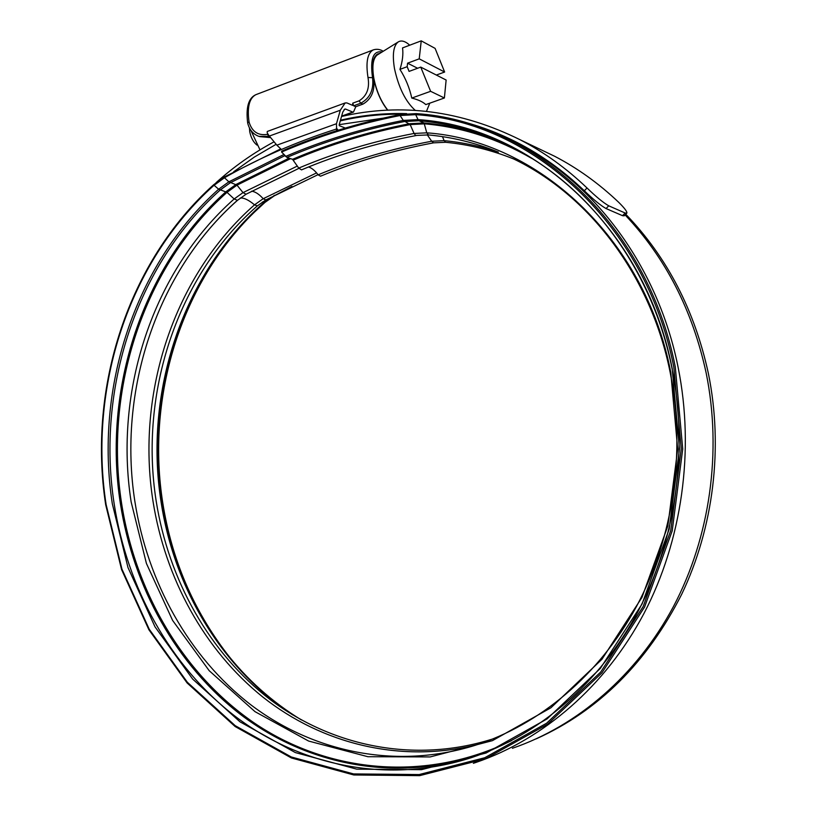 <?xml version="1.0" encoding="UTF-8"?>
<svg xmlns="http://www.w3.org/2000/svg" width="817" height="817" viewBox="0 0 817 817"><rect width="100%" height="100%" fill="white"/><g stroke="black" fill="none" stroke-linecap="round" stroke-linejoin="round"><path stroke-width="1.23" d="M379.721 53.462L377.914 53.881C372.92 56.659 371.429 64.604 373.43 77.697L373.492 78.013C375.299 90.217 371.796 98.908 362.962 104.106L355.783 106.71L353.628 105.801L352.74 103.156L359.072 100.848C366.751 96.049 369.754 88.379 368.058 77.86L367.997 77.513C365.679 62.358 367.415 53.156 373.206 49.929L373.624 49.766M256.375 94.476L255.854 94.68C249.308 98.152 247.03 107.19 249.032 121.784L249.083 122.111C252.034 131.69 258.08 135.775 267.22 134.366L267.956 134.1M345.152 102.952L340.301 110.234L336.471 123.724L276.851 145.171L269.375 136.051C267.373 133.569 266.72 132.017 267.425 131.404L345.152 102.952L346.878 102.922L352.658 105.383L352.74 103.156M345.305 128.055L339.29 125.675L339.167 124.797L342.783 112.092L344.805 109.059L345.509 109.049L344.1 109.56M276.851 145.171L281.395 149.47M341.639 116.116L352.781 112.082L345.509 109.049M352.781 112.082L353.475 112.072L355.783 106.71M336.604 130.72L336.471 123.724M270.662 137.613L259.622 136.613M382.06 52.002C373.226 50.399 370.03 58.814 372.47 77.247C374.084 89.38 370.203 98.02 360.828 103.177L353.628 105.801M269.63 136.357L258.866 136.357C253.056 134.202 249.318 129.729 247.663 122.938C245.774 107.415 248.501 97.999 255.854 94.68L373.206 49.929C376.668 48.775 380.007 49.224 383.224 51.277M256.957 145.089C253.372 142.189 250.972 137.736 249.736 131.741L249.461 128.187M387.626 110.203C380.906 101.655 376.239 90.953 373.655 78.095C371.582 64.951 373.042 56.986 378.026 54.188L379.047 53.881M421.235 40.85L419.223 58.844L444.632 72.029L435.104 48.377L421.235 40.85L402.546 47.917C403.384 54.351 402.515 61.51 399.942 69.374C405.62 78.381 409.562 87.95 411.778 98.071C418.263 99.705 422.94 101.88 425.79 104.596L444.387 97.989L446.133 80.035L420.755 67.106L430.62 91.31L444.387 97.989M409.726 45.201C405.181 41.085 401.31 40.013 398.134 41.994C393.416 45.823 392.201 54.678 394.478 68.567C398.655 87.715 405.6 101.676 415.312 110.428M426.464 111.367L429.773 103.177M377.597 54.78L377.24 55.005C373.012 58.405 371.868 66.136 373.818 78.166C376.423 91.065 381.1 101.737 387.85 110.193M444.632 72.029L436.339 75.052M419.223 58.844L407.581 63.175L407.162 66.698L399.942 69.374M430.62 91.31L411.778 98.071M407.162 66.698L409.092 71.396L420.755 67.106M407.581 63.175L417.62 68.26M259.99 149.858L250.901 130.424M339.218 124.644L382.969 118.189M625.097 214.932C665.579 257.712 692.602 310.399 706.164 373.001C722.146 451.556 710.034 537.157 673.514 606.418C636.637 675.506 577.251 726.058 512.392 748.29M495.531 133.345L516.477 142.965C594.286 182.099 657.991 266.311 678.151 367.487C694.818 450.3 682.083 540.67 643.898 613.608C605.346 686.372 543.387 739.365 476.035 762.414L473.349 763.313M340.27 120.906C360.45 116.188 381.049 113.951 402.066 114.206M216.045 182.691C233.825 166.668 253.178 153.034 274.093 141.801M341.537 116.474C401.464 102.738 461.033 110.509 520.245 139.819C544.173 152.228 566.426 168.292 587.025 187.992C596.134 196.826 603.375 202.759 608.736 205.813L606.051 208.549C600.709 205.537 593.469 199.614 584.329 190.77L587.025 187.992M626.772 213.237L624.208 215.821L622.523 215.678L625.148 213.023L608.736 205.813M625.148 213.023L626.823 213.186C627.344 211.817 624.637 208.202 618.704 202.33C598.922 183.508 577.517 168.128 554.488 156.19L520.245 139.819M538.822 148.704L554.488 156.19M622.523 215.678L606.051 208.549M524.453 146.723L526.301 147.428M233.682 171.774L254.332 157.078L276.136 144.292M340.475 120.201C362.064 115.166 384.113 112.981 406.631 113.634M449.156 118.567C472.4 123.265 495.041 131.22 517.069 142.464C541.191 154.832 563.607 170.937 584.329 190.77M433.551 142.852C393.763 150.257 356.089 161.378 320.53 176.196L318.13 174.828C314.892 170.559 311.716 167.934 308.571 166.964M336.063 129.147C296.377 141.801 259.183 157.998 224.481 177.749L213.686 185.571C128.494 262.083 88.103 387.84 106.108 504.528L121.947 569.153L149.235 629.243L187.338 682.256L235.204 725.67L291.301 756.981L353.516 773.913L419.111 774.557L484.757 757.737L546.644 723.198L600.75 671.982L643.193 606.5L670.747 530.529L681.225 448.962L673.831 367.252C645.981 223.674 530.907 121.815 415.69 114.656L400.095 115.524C358.285 123.816 318.783 135.99 281.589 152.054L286.951 157.426L292.527 159.315L298.726 168.098L301.514 169.875C337.564 154.658 375.8 143.21 416.21 135.53M247.347 219.242C177.973 292.18 146.672 401.27 162.777 502.966C171.672 559.175 193.078 609.451 226.993 653.804L230.762 658.543M536.33 738.793C598.534 710.708 646.972 662.567 681.644 594.378C713.619 527.598 723.423 447.379 708.39 373.512C694.634 310.194 667.091 257.1 625.771 214.248M280.66 148.908L224.522 176.87L213.554 184.816C128.116 261.583 87.623 387.687 105.679 504.712L121.559 569.531L148.929 629.795L187.134 682.981L235.143 726.538L291.414 757.972L353.822 774.976L419.642 775.65L485.523 758.789L547.635 724.168L601.945 672.789L644.552 607.082L672.207 530.856L682.726 448.993L675.291 366.996C647.33 222.908 531.806 120.753 416.2 113.614L400.35 114.513C358.489 122.826 318.947 135.03 281.702 151.125L281.589 152.054M336.451 128.106L338.115 130.25M336.267 129.086L337.37 130.485M267.22 134.366L270.11 136.939M362.962 104.106L360.828 103.177L359.072 100.848M367.997 77.513L373.43 77.697M340.301 110.234L269.375 136.051M249.032 121.784L247.663 122.938M493.397 738.742L491.722 739.283C413.739 763.568 332.09 746.156 270.611 699.914C209.305 653.049 168.7 579.876 156.21 501.281C138.961 392.957 177.269 276.003 257.355 205.894L265.831 199.92L263.207 198.705L254.516 204.842C174.123 275.36 135.765 392.671 153.024 501.372C165.208 578.109 203.995 649.77 262.86 697.075C321.908 743.787 400.647 763.844 477.516 744.573M316.587 172.898L263.207 198.705C259.02 194.099 255.139 191.587 251.575 191.198M257.355 205.894L254.516 204.842C248.552 199.869 243.783 197.612 240.229 198.061M445.52 142.291L433.613 142.842L431.693 141.239C391.711 148.704 353.863 159.907 318.13 174.828M513.699 158.978C491.374 150.011 468.672 144.446 445.592 142.301L444.142 140.657L431.693 141.239L427.281 134.846M224.522 176.87L224.481 177.749L228.862 181.823L237.001 185.153L243.017 192.628L246.06 194.221L237.471 200.339C156.323 272.071 117.556 391.343 134.938 501.832C147.52 582 188.543 656.705 250.645 704.673C312.911 752.008 395.755 770.023 475.065 745.359C539.496 724.761 599.147 675.302 636.474 606.5C673.443 537.535 686.025 451.505 670.216 372.664C650.924 275.37 588.751 194.814 513.362 158.815M213.554 184.816L218.629 189.207L227.003 192.342L234.162 198.96L237.471 200.339M284.888 155.659L230.302 182.732L220.171 190.034C136.204 265.117 96.324 388.872 114.135 503.67C127.176 587.74 170.089 666.212 235.419 716.499C300.901 766.111 388.402 784.616 471.838 757.502C538.219 735.351 599.545 683.512 637.842 611.831C675.761 539.966 688.527 450.606 672.095 368.773C652.15 268.415 588.72 185.214 511.687 147.203C481.632 132.272 450.739 123.459 419.019 120.742L424.033 122.959L426.78 132.834L428.435 134.938C451.944 137.072 475.075 142.72 497.829 151.891M400.35 114.513L400.095 115.524L403.271 120.426L410.185 124.593L414.066 133.457L415.669 135.448L428.363 134.928M237.206 200.482C156.18 272.418 117.597 391.466 134.928 501.822M498.35 152.095C480.457 146.161 462.391 142.352 444.142 140.657L442.467 136.643M264.902 202.463L254.414 212.144C179.791 284.326 145.263 397.379 161.95 502.465C170.784 558.287 192.026 608.195 225.676 652.211L226.993 653.804M274.522 195.61L264.065 202.514C182.477 273.909 143.608 392.487 161.143 502.404C174.378 588.454 221.775 668.653 292.864 714.998M274.89 195.406L264.065 202.514L262.369 202.034M283.856 154.536L228.862 181.823L218.629 189.207C134.448 264.555 94.486 388.667 112.327 503.813L127.993 567.57L154.995 626.813L192.659 679.07L239.963 721.809L295.356 752.58L356.743 769.154L421.429 769.685L486.125 753.008L547.073 718.919L600.311 668.449L642.07 603.977L669.164 529.232L679.468 448.982L672.197 368.6C644.838 227.361 531.653 126.901 418.028 119.619L419.019 120.742L404.415 121.529C362.993 129.637 323.838 141.607 286.951 157.426M416.2 113.614L415.69 114.656L418.028 119.619L403.271 120.426C361.768 128.565 322.552 140.575 285.603 156.445M289.085 158.151L236.093 184.438L225.992 191.689C142.332 266.281 102.585 389.352 120.365 503.497C133.385 587.106 176.176 665.099 241.27 715.049C306.508 764.334 393.651 782.666 476.679 755.664L492.865 749.506M506.142 144.486C479.344 132.548 451.975 125.369 424.033 122.959L409.491 123.724C368.253 131.751 329.261 143.618 292.527 159.315M290.566 158.651L237.001 185.153L227.003 192.342C143.516 266.73 103.851 389.505 121.59 503.374C135.499 592.733 183.733 675.598 256.456 724.465C329.231 772.627 425.8 782.757 511.718 740.519M531.959 158.539C497.563 138.614 461.768 127.044 424.585 123.837L410.185 124.593C368.998 132.589 330.068 144.425 293.374 160.091M297.357 166.045L243.017 192.628L234.162 198.96C152.616 271.203 113.757 390.975 131.159 501.985L146.417 563.434L172.642 620.471L209.193 670.686L255.016 711.658L308.591 741.039L367.864 756.705L430.191 756.93L492.406 740.662L550.924 707.767L601.966 659.258L641.937 597.462L667.857 525.913L677.702 449.156L670.757 372.256C644.623 237.155 536.279 140.401 426.78 132.834L414.066 133.457C373.42 141.218 334.98 152.759 298.726 168.098M274.42 195.294L273.899 195.58M353.414 112.092L341.557 116.382M376.453 54.79L378.026 54.188M377.24 55.005L398.134 41.994M528.017 148.398L516.477 142.965M298.91 168.353L246.06 194.221M225.676 652.211C246.979 679.54 272.235 702.12 301.453 719.971M254.414 212.144L264.943 202.422L274.737 195.518L291.965 186.429M265.831 199.92L318.017 174.675"/></g></svg>
